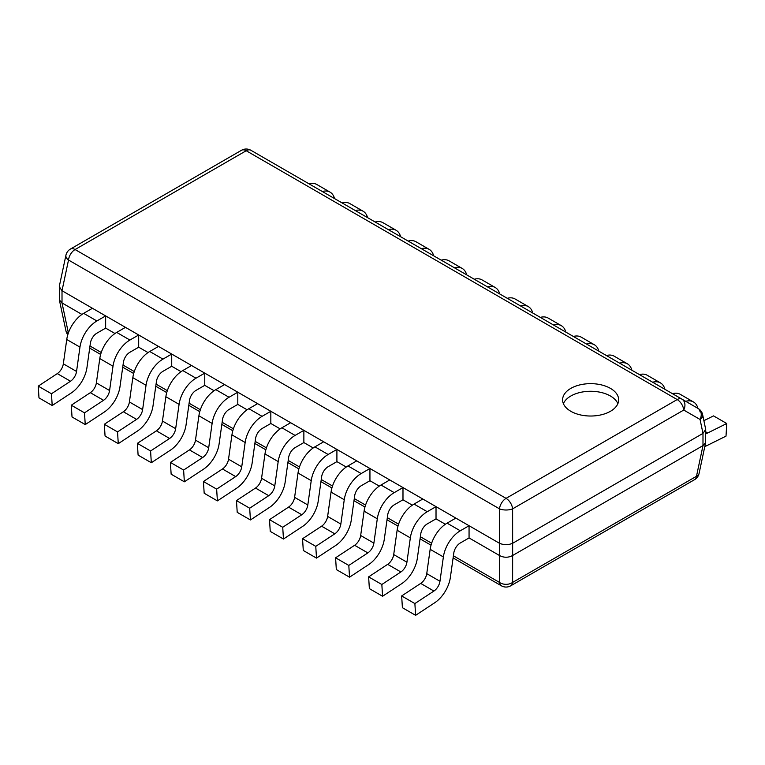 <?xml version="1.0" encoding="UTF-8"?>
<svg xmlns="http://www.w3.org/2000/svg" width="765" height="765" viewBox="0 0 765 765"><rect width="100%" height="100%" fill="white"/><g stroke="black" fill="none" stroke-linecap="round" stroke-linejoin="round"><path stroke-width="1.15" d="M570.814 388.391A28.037 16.189 180 0 1 601.366 384.881A28.037 16.189 180 0 1 618.665 399.837A28.037 16.189 180 0 1 610.46 411.283A28.037 16.189 180 0 1 579.908 414.793A28.037 16.189 180 0 1 562.6 399.837A28.037 16.189 180 0 1 570.814 388.391M563.394 403.652A28.037 16.189 180 0 1 570.814 396.021A28.037 16.189 180 0 1 598.211 391.881A28.037 16.189 180 0 1 617.881 403.652M705.703 429.404L705.636 442.629L702.987 445.603L702.987 433.392L512.646 543.284L512.617 508.849L683.747 410.05A9.343 5.393 -120 0 0 677.188 399.56A9.343 5.393 -60 0 1 681.864 399.101L681.864 399.101A9.343 7.134 120 0 1 683.747 410.05L700.052 419.459A9.343 5.317 168 0 0 702.633 414.659L705.703 429.404L702.987 433.392L700.052 419.459A9.343 7.134 -60 0 0 698.168 408.51L250.872 150.265A9.343 5.393 120 0 0 246.206 150.734A9.343 5.393 -120 0 0 241.53 150.265L70.399 249.074A9.343 5.393 60 0 1 75.075 249.533L506.057 498.359L677.188 399.56L246.206 150.734L75.075 249.533A9.343 5.393 -60 0 0 68.515 260.024A9.343 5.317 -168 0 1 65.933 255.223L59.364 286.081L59.364 299.957L62.013 302.93L81.941 314.434M469.06 537.929L469.06 525.727L455.844 518.096L447.076 523.155A24.298 14.028 -60 0 0 430.159 549.318L426.746 573.645A9.343 5.393 120 0 1 420.702 583.418L433.918 591.049L414.879 603.575L415.615 615.328L434.654 602.801A24.298 14.028 -60 0 0 450.375 577.384L453.788 553.057A9.343 5.393 120 0 1 460.291 542.987L469.06 537.929L499.478 555.495C503.867 557.809 508.256 557.809 512.646 555.495L512.617 582.423L696.485 476.27A9.343 5.317 12 0 0 699.067 473.497A9.343 9.343 0 0 1 694.601 479.645A9.343 5.393 -120 0 0 696.485 476.27L702.987 445.603L512.646 555.495L512.646 543.284C508.256 545.11 503.867 545.11 499.478 543.284L62.013 290.719L59.297 286.732M68.381 332.957L62.013 302.93L62.013 290.719L68.515 260.024L499.497 508.849A9.343 5.393 -60 0 1 506.057 498.359A9.343 5.393 60 0 1 512.617 508.849A9.343 4.007 180 0 1 499.497 508.849L499.497 582.423L453.396 555.811M105.647 328.118L105.647 315.907L92.431 308.285L83.672 313.344A24.298 14.028 -60 0 0 66.746 339.497L63.332 363.824A9.343 5.393 120 0 1 57.289 373.607L70.504 381.238L51.465 393.765L52.202 405.517L71.241 392.99A24.298 14.028 -60 0 0 86.961 367.563L90.375 343.236A9.343 5.393 120 0 1 96.887 333.177L105.647 328.118L114.98 333.511M138.685 347.195L138.685 334.984L125.47 327.353L116.701 332.412A24.298 14.028 -60 0 0 99.785 358.575L96.371 382.902A9.343 5.393 120 0 1 90.327 392.675L103.543 400.305L84.504 412.842L85.24 424.585L104.279 412.058A24.298 14.028 -60 0 0 120 386.641L123.414 362.314A9.343 5.393 120 0 1 129.916 352.254L138.685 347.195L148.018 352.579M171.723 366.263L171.723 354.061L158.508 346.43L149.739 351.489A24.298 14.028 -60 0 0 132.823 377.652L129.409 401.979A9.343 5.393 120 0 1 123.366 411.752L136.581 419.383L117.542 431.909L118.279 443.662L137.317 431.135A24.298 14.028 -60 0 0 153.038 405.718L156.452 381.391A9.343 5.393 120 0 1 162.955 371.321L171.723 366.263L181.056 371.656M204.762 385.34L204.762 373.129L191.546 365.507L182.778 370.566A24.298 14.028 -60 0 0 165.862 396.719L162.448 421.046A9.343 5.393 120 0 1 156.404 430.829L169.62 438.46L150.581 450.987L151.317 462.739L170.356 450.212A24.298 14.028 -60 0 0 186.077 424.785L189.49 400.458A9.343 5.393 120 0 1 195.993 390.399L204.762 385.34L214.095 390.733M237.8 404.417L237.8 392.206L224.585 384.575L215.816 389.634A24.298 14.028 -60 0 0 198.9 415.797L195.486 440.124A9.343 5.393 120 0 1 189.443 449.897L202.658 457.527L183.619 470.054L184.355 481.807L203.394 469.28A24.298 14.028 -60 0 0 219.115 443.863L222.529 419.536A9.343 5.393 120 0 1 229.031 409.476L237.8 404.417L247.133 409.801M270.829 423.485L270.829 411.283L257.614 403.652L248.855 408.711A24.298 14.028 -60 0 0 231.938 434.874L228.525 459.201A9.343 5.393 120 0 1 222.481 468.974L235.687 476.605L216.648 489.131L217.394 500.884L236.433 488.357A24.298 14.028 -60 0 0 252.154 462.94L255.558 438.613A9.343 5.393 120 0 1 262.07 428.543L270.829 423.485L280.172 428.878M303.868 442.562L303.868 430.351L290.652 422.729L281.893 427.788A24.298 14.028 -60 0 0 264.977 453.941L261.563 478.268A9.343 5.393 120 0 1 255.51 488.051L268.725 495.682L249.686 508.209L250.423 519.961L269.462 507.434A24.298 14.028 -60 0 0 285.182 482.007L288.596 457.68A9.343 5.393 120 0 1 295.108 447.621L303.868 442.562L313.21 447.955M336.906 461.639L336.906 449.428L323.691 441.797L314.931 446.856A24.298 14.028 -60 0 0 298.015 473.019L294.601 497.346A9.343 5.393 120 0 1 288.548 507.119L301.764 514.749L282.725 527.276L283.461 539.029L302.5 526.502A24.298 14.028 -60 0 0 318.221 501.085L321.635 476.758A9.343 5.393 120 0 1 328.147 466.698L336.906 461.639L346.249 467.023M369.944 480.707L369.944 468.505L356.729 460.874L347.97 465.933A24.298 14.028 -60 0 0 331.044 492.096L327.63 516.423A9.343 5.393 120 0 1 321.587 526.196L334.802 533.827L315.763 546.353L316.5 558.106L335.539 545.579A24.298 14.028 -60 0 0 351.259 520.162L354.673 495.835A9.343 5.393 120 0 1 361.185 485.765L369.944 480.707L379.287 486.1M402.983 499.784L402.983 487.573L389.768 479.951L381.008 485.01A24.298 14.028 -60 0 0 364.083 511.163L360.669 535.49A9.343 5.393 120 0 1 354.625 545.273L367.841 552.904L348.802 565.431L349.538 577.183L368.577 564.656A24.298 14.028 -60 0 0 384.298 539.229L387.712 514.902A9.343 5.393 120 0 1 394.224 504.843L402.983 499.784L412.316 505.177M436.021 518.861L436.021 506.65L422.806 499.019L414.037 504.078A24.298 14.028 -60 0 0 397.121 530.241L393.707 554.568A9.343 5.393 120 0 1 387.664 564.341L400.879 571.971L381.84 584.498L382.577 596.251L401.615 583.724A24.298 14.028 -60 0 0 417.336 558.307L420.75 533.98A9.343 5.393 120 0 1 427.253 523.92L436.021 518.861L445.354 524.245M681.864 399.101L250.872 150.265A9.343 9.343 0 0 0 241.53 150.265M334.544 198.575A24.298 14.028 120 0 0 330.069 192.149A24.298 14.028 120 0 0 322.275 191.489M330.069 192.149L316.853 184.518A24.298 14.028 120 0 0 309.06 183.858M367.573 217.643A24.298 14.028 120 0 0 363.107 211.226A24.298 14.028 120 0 0 355.314 210.566M363.107 211.226L349.892 203.595A24.298 14.028 120 0 0 342.098 202.935M400.611 236.72A24.298 14.028 120 0 0 396.146 230.303A24.298 14.028 120 0 0 388.343 229.634M396.146 230.303L382.93 222.672A24.298 14.028 120 0 0 375.127 222.013M433.65 255.797A24.298 14.028 120 0 0 429.184 249.371A24.298 14.028 120 0 0 421.381 248.711M429.184 249.371L415.969 241.74A24.298 14.028 120 0 0 408.166 241.08M466.688 274.865A24.298 14.028 120 0 0 462.223 268.448A24.298 14.028 120 0 0 454.42 267.788M462.223 268.448L449.007 260.817A24.298 14.028 120 0 0 441.204 260.157M499.727 293.942A24.298 14.028 120 0 0 495.251 287.525A24.298 14.028 120 0 0 487.458 286.856M495.251 287.525L482.036 279.894A24.298 14.028 120 0 0 474.243 279.235M532.765 313.019A24.298 14.028 120 0 0 528.29 306.593A24.298 14.028 120 0 0 520.496 305.933M528.29 306.593L515.075 298.962A24.298 14.028 120 0 0 507.281 298.302M565.804 332.087A24.298 14.028 120 0 0 561.328 325.67A24.298 14.028 120 0 0 553.535 325.01M561.328 325.67L548.113 318.039A24.298 14.028 120 0 0 540.319 317.379M598.842 351.164A24.298 14.028 120 0 0 594.367 344.747A24.298 14.028 120 0 0 586.573 344.078M594.367 344.747L581.151 337.116A24.298 14.028 120 0 0 573.358 336.457M631.88 370.241A24.298 14.028 120 0 0 627.405 363.815A24.298 14.028 120 0 0 619.612 363.155M627.405 363.815L614.19 356.184A24.298 14.028 120 0 0 606.396 355.524M664.919 389.309A24.298 14.028 120 0 0 660.444 382.892A24.298 14.028 120 0 0 652.65 382.232M660.444 382.892L647.228 375.261A24.298 14.028 120 0 0 639.435 374.601M697.948 408.386A24.298 14.028 120 0 0 693.482 401.969A24.298 14.028 120 0 0 685.679 401.3M704.814 446.492A24.298 14.028 120 0 0 706.975 445.574L726.014 436.127L726.75 423.523L707.711 432.971A9.343 5.393 -60 0 1 705.703 433.602M693.482 401.969L680.267 394.338A24.298 14.028 120 0 0 672.464 393.679M703.915 420.664L713.535 415.892L726.75 423.523M57.289 373.607L38.25 386.134L38.986 397.886L52.202 405.517M66.746 339.497L79.962 347.128L76.548 371.455A9.343 5.393 120 0 1 70.504 381.238M79.962 347.128A24.298 14.028 -60 0 1 96.887 320.975L105.647 315.907M38.25 386.134L51.465 393.765M90.327 392.675L71.288 405.211L72.025 416.963L85.24 424.585M99.785 358.575L113 366.205L109.586 390.532A9.343 5.393 120 0 1 103.543 400.305M113 366.205A24.298 14.028 -60 0 1 129.916 340.043L138.685 334.984M71.288 405.211L84.504 412.842M123.366 411.752L104.327 424.279L105.063 436.031L118.279 443.662M132.823 377.652L146.038 385.283L142.625 409.6A9.343 5.393 120 0 1 136.581 419.383M146.038 385.283A24.298 14.028 -60 0 1 162.955 359.12L171.723 354.061M104.327 424.279L117.542 431.909M156.404 430.829L137.365 443.356L138.102 455.108L151.317 462.739M165.862 396.719L179.077 404.35L175.663 428.677A9.343 5.393 120 0 1 169.62 438.46M179.077 404.35A24.298 14.028 -60 0 1 195.993 378.197L204.762 373.129M137.365 443.356L150.581 450.987M189.443 449.897L170.404 462.433L171.14 474.185L184.355 481.807M198.9 415.797L212.115 423.428L208.702 447.755A9.343 5.393 120 0 1 202.658 457.527M212.115 423.428A24.298 14.028 -60 0 1 229.031 397.264L237.8 392.206M170.404 462.433L183.619 470.054M222.481 468.974L203.433 481.501L204.179 493.253L217.394 500.884M231.938 434.874L245.154 442.505L241.74 466.822A9.343 5.393 120 0 1 235.687 476.605M245.154 442.505A24.298 14.028 -60 0 1 262.07 416.342L270.829 411.283M203.433 481.501L216.648 489.131M255.51 488.051L236.471 500.578L237.207 512.33L250.423 519.961M264.977 453.941L278.192 461.572L274.778 485.899A9.343 5.393 120 0 1 268.725 495.682M278.192 461.572A24.298 14.028 -60 0 1 295.108 435.419L303.868 430.351M236.471 500.578L249.686 508.209M288.548 507.119L269.51 519.655L270.246 531.407L283.461 539.029M298.015 473.019L311.231 480.649L307.817 504.977A9.343 5.393 120 0 1 301.764 514.749M311.231 480.649A24.298 14.028 -60 0 1 328.147 454.486L336.906 449.428M269.51 519.655L282.725 527.276M321.587 526.196L302.548 538.723L303.284 550.475L316.5 558.106M331.044 492.096L344.26 499.727L340.846 524.044A9.343 5.393 120 0 1 334.802 533.827M344.26 499.727A24.298 14.028 -60 0 1 361.185 473.564L369.944 468.505M302.548 538.723L315.763 546.353M354.625 545.273L335.586 557.8L336.323 569.552L349.538 577.183M364.083 511.163L377.298 518.794L373.884 543.121A9.343 5.393 120 0 1 367.841 552.904M377.298 518.794A24.298 14.028 -60 0 1 394.224 492.641L402.983 487.573M335.586 557.8L348.802 565.431M387.664 564.341L368.625 576.877L369.361 588.629L382.577 596.251M397.121 530.241L410.336 537.872L406.923 562.198A9.343 5.393 120 0 1 400.879 571.971M410.336 537.872A24.298 14.028 -60 0 1 427.253 511.709L436.021 506.65M368.625 576.877L381.84 584.498M420.702 583.418L401.663 595.945L402.4 607.697L415.615 615.328M430.159 549.318L443.375 556.949L439.961 581.266A9.343 5.393 120 0 1 433.918 591.049M443.375 556.949A24.298 14.028 -60 0 1 460.291 530.786L469.06 525.727M401.663 595.945L414.879 603.575M702.633 414.659A9.343 9.343 0 0 0 698.168 408.51L698.168 408.51A9.343 5.393 120 0 1 700.052 411.886M59.364 299.957L65.933 330.824A9.343 5.317 -12 0 0 68.209 333.454M453.1 557.924L501.391 585.799A9.343 5.393 -60 0 1 499.497 582.423A9.343 6.617 0 0 0 512.617 582.423A9.343 5.393 60 0 1 510.733 585.799L694.601 479.645M431.632 543.236L420.368 536.734M398.594 524.168L387.329 517.666M365.555 505.091L354.291 498.589M332.517 486.014L321.252 479.512M299.478 466.946L288.214 460.444M266.44 447.869L255.175 441.367M233.402 428.792L222.137 422.29M200.363 409.724L189.098 403.222M167.325 390.647L156.06 384.145M134.296 371.57L123.022 365.068M101.257 352.502L89.993 346M707.711 432.971L705.703 431.814M63.332 363.824L76.548 371.455M83.672 313.344L96.887 320.975M96.371 382.902L109.586 390.532M116.701 332.412L129.916 340.043M129.409 401.979L142.625 409.6M149.739 351.489L162.955 359.12M162.448 421.046L175.663 428.677M182.778 370.566L195.993 378.197M195.486 440.124L208.702 447.755M215.816 389.634L229.031 397.264M228.525 459.201L241.74 466.822M248.855 408.711L262.07 416.342M261.563 478.268L274.778 485.899M281.893 427.788L295.108 435.419M294.601 497.346L307.817 504.977M314.931 446.856L328.147 454.486M327.63 516.423L340.846 524.044M347.97 465.933L361.185 473.564M360.669 535.49L373.884 543.121M381.008 485.01L394.224 492.641M393.707 554.568L406.923 562.198M414.037 504.078L427.253 511.709M426.746 573.645L439.961 581.266M447.076 523.155L460.291 530.786M70.399 249.074A9.343 9.343 0 0 0 65.933 255.223M431.03 545.187L420.061 538.856M397.991 526.11L387.033 519.779M364.953 507.032L353.994 500.702M331.914 487.965L320.956 481.634M298.876 468.888L287.917 462.557M265.847 449.81L254.879 443.48M232.809 430.743L221.84 424.412M199.77 411.666L188.802 405.335M166.732 392.588L155.764 386.258M133.693 373.521L122.725 367.19M100.655 354.444L89.696 348.113M65.933 330.824A9.343 9.343 0 0 0 67.798 334.745M699.067 473.497L705.636 442.629M501.391 585.799A9.343 9.343 0 0 0 510.733 585.799"/></g></svg>
